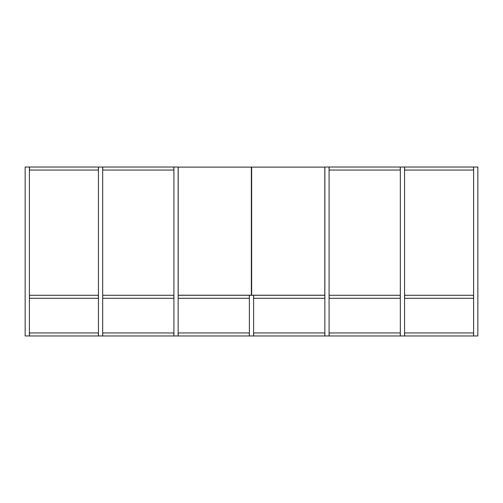 <?xml version="1.0" encoding="UTF-8"?>
<svg xmlns="http://www.w3.org/2000/svg" width="503" height="503" viewBox="0 0 503 503"><rect width="100%" height="100%" fill="white"/><g stroke="black" fill="none" stroke-linecap="round" stroke-linejoin="round"><path stroke-width="0.75" d="M25.15 335.966L29.375 335.966L29.375 167.034L25.15 167.034L25.15 335.966M102.675 335.966L98.45 335.966L98.45 167.034L102.675 167.034L102.675 335.966M173.919 335.966L178.144 335.966L178.144 167.034L173.919 167.034L173.919 335.966M249.387 335.966L253.613 335.966L253.613 295.274L249.387 295.274L249.387 335.966M324.856 335.966L329.081 335.966L329.081 167.034L324.856 167.034L324.856 335.966M400.325 335.966L404.55 335.966L404.55 167.034L400.325 167.034L400.325 335.966M473.625 335.966L477.85 335.966L477.85 167.034L473.625 167.034L473.625 335.966M29.438 335.966L98.387 335.966L98.387 332.948L29.438 332.948L29.438 335.966M29.438 298.292L98.387 298.292L98.387 295.274L29.438 295.274L29.438 298.292M29.438 170.052L98.387 170.052L98.387 167.034L29.438 167.034L29.438 170.052M102.731 335.966L173.856 335.966L173.856 332.948L102.731 332.948L102.731 335.966M102.731 298.292L173.856 298.292L173.856 295.274L102.731 295.274L102.731 298.292M102.731 170.052L173.856 170.052L173.856 167.034L102.731 167.034L102.731 170.052M178.2 335.966L249.325 335.966L249.325 332.948L178.2 332.948L178.2 335.966M178.2 298.292L249.325 298.292L249.325 295.274L178.2 295.274L178.2 298.292M253.675 335.966L324.8 335.966L324.8 332.948L253.675 332.948L253.675 335.966M253.675 298.292L324.8 298.292L324.8 295.274L253.675 295.274L253.675 298.292M329.144 335.966L400.269 335.966L400.269 332.948L329.144 332.948L329.144 335.966M329.144 298.292L400.269 298.292L400.269 295.274L329.144 295.274L329.144 298.292M329.144 170.052L400.269 170.052L400.269 167.034L329.144 167.034L329.144 170.052M404.613 335.966L473.562 335.966L473.562 332.948L404.613 332.948L404.613 335.966M404.613 298.292L473.562 298.292L473.562 295.274L404.613 295.274L404.613 298.292M404.613 170.052L473.562 170.052L473.562 167.034L404.613 167.034L404.613 170.052M178.2 295.211L251.349 295.211L251.349 167.122L178.2 167.122L178.2 295.211M251.651 167.122L324.8 167.122L324.8 295.211L251.651 295.211L251.651 167.122"/></g></svg>
